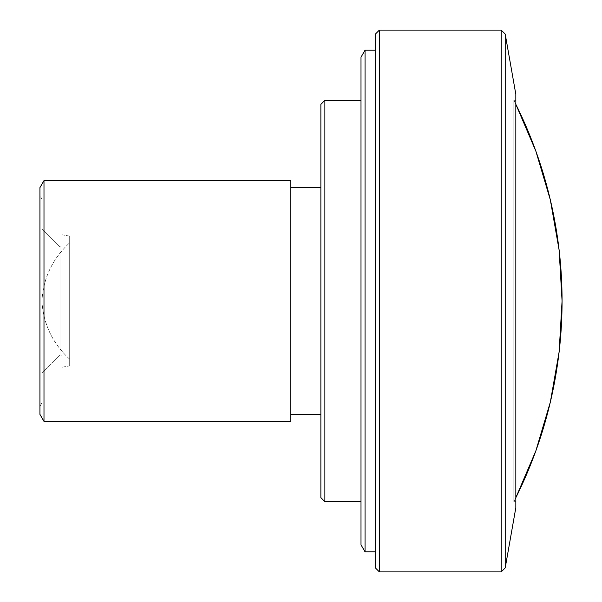 <?xml version="1.0" encoding="UTF-8"?>
<svg xmlns="http://www.w3.org/2000/svg" width="602" height="602" viewBox="0 0 602 602"><rect width="100%" height="100%" fill="white"/><g stroke="black" fill="none" stroke-linecap="round" stroke-linejoin="round"><path stroke-width="0.45" stroke-dasharray="3.01 2.26" d="M41.937 301C43.306 324.019 52.555 343.418 69.689 359.191L69.689 242.809C52.555 258.582 43.306 277.981 41.937 301C43.306 277.981 52.555 258.582 69.689 242.809L69.689 359.191C52.555 343.418 43.306 324.019 41.937 301L42.155 402.505L39.935 406.35L39.935 195.65L42.155 199.495L42.155 402.505L42.155 199.495L41.937 320.731L41.937 228.76L59.997 246.82L59.997 355.18L41.937 373.24L41.937 228.76L41.937 373.24L59.997 355.18L59.997 246.82L62.006 246.82L62.006 355.18L59.997 355.18L62.006 355.18L62.006 234.78L69.689 236.135L69.689 365.865L62.006 367.22L62.006 234.78L62.006 367.22L69.689 365.865L69.689 236.135L69.689 364.616L69.689 236.135L62.006 234.78L62.006 355.18L62.006 246.82L59.997 246.82L59.997 355.18L59.997 246.82L41.937 228.76L41.937 301M515.831 497.688L513.822 501.669L513.822 100.331L515.831 104.312A441.469 441.469 0 0 0 513.822 100.331L515.831 100.331L515.831 501.669L513.822 501.669L513.822 100.331L513.822 501.669L515.831 501.669L515.831 301L515.831 507.689L515.831 94.311L515.831 501.669L515.831 100.331L513.822 100.331L513.822 501.669A441.469 441.469 0 0 0 515.831 497.688M375.362 551.831L375.362 50.169L375.362 551.831M360.997 501.669L360.997 100.331L360.997 501.669M320.866 414.379L320.866 187.621L320.866 414.379M290.766 187.621L290.766 421.4L290.766 187.621M69.689 359.191L69.689 242.809L69.689 359.191M62.006 367.22L62.006 313.92L62.006 367.22M41.937 402.136L42.155 199.495L41.937 402.136M41.937 373.24L41.937 315.094L41.937 373.24M42.155 199.495L39.935 195.65L39.935 406.35L42.155 402.505L42.155 199.495M39.935 414.379L39.935 187.621L39.935 414.379M39.935 406.35L39.935 195.65L39.935 406.35M43.991 180.6L43.991 421.4L43.991 180.6M320.866 497.651L320.866 104.349L320.866 497.651M320.866 187.621L320.866 412.197L320.866 187.621M324.877 100.331L324.877 501.669L324.877 100.331M360.997 544.81L360.997 57.19L360.997 544.81M360.997 100.331L360.997 497.809L360.997 100.331M365.053 50.169L365.053 551.831L365.053 50.169M375.362 567.889L375.362 34.111L375.362 567.889M375.362 50.169L375.362 547.015L375.362 50.169M379.38 30.1L379.38 571.9L379.38 30.1M501.203 30.1L501.203 571.9L501.203 30.1M505.213 34.111L505.213 567.889L505.213 34.111"/><path stroke-width="0.9" d="M562.065 301L559.13 351.846L550.356 402.023L535.855 450.853L515.831 497.688A441.469 441.469 0 0 0 515.831 104.312L535.855 151.147L550.356 199.977L559.13 250.154L562.065 301M505.213 567.889L515.831 507.689L515.831 94.311L505.213 34.111L505.213 567.889L505.213 34.111L501.203 30.1L501.203 571.9L505.213 567.889L501.203 571.9L501.203 30.1L379.38 30.1L379.38 571.9L501.203 571.9L379.38 571.9L379.38 30.1L375.362 34.111L375.362 567.889L379.38 571.9L375.362 567.889L375.362 34.111L379.38 30.1L501.203 30.1L505.213 34.111L515.831 94.311L515.831 507.689L505.213 567.889M375.362 50.169L365.053 50.169L365.053 551.831L375.362 551.831L365.053 551.831L365.053 50.169L360.997 57.19L360.997 544.81L365.053 551.831L360.997 544.81L360.997 57.19L365.053 50.169L375.362 50.169M360.997 100.331L324.877 100.331L324.877 501.669L360.997 501.669L324.877 501.669L324.877 100.331L320.866 104.349L320.866 497.651L324.877 501.669L320.866 497.651L320.866 104.349L324.877 100.331L360.997 100.331M320.866 187.621L290.766 187.621L320.866 187.621M290.766 414.379L320.866 414.379L290.766 414.379M290.766 180.6L43.991 180.6L43.991 421.4L290.766 421.4L290.766 180.6L43.991 180.6L39.935 187.621L39.935 414.379L43.991 421.4L43.991 180.6L39.935 187.621L39.935 414.379L43.991 421.4L290.766 421.4L290.766 180.6"/></g></svg>
